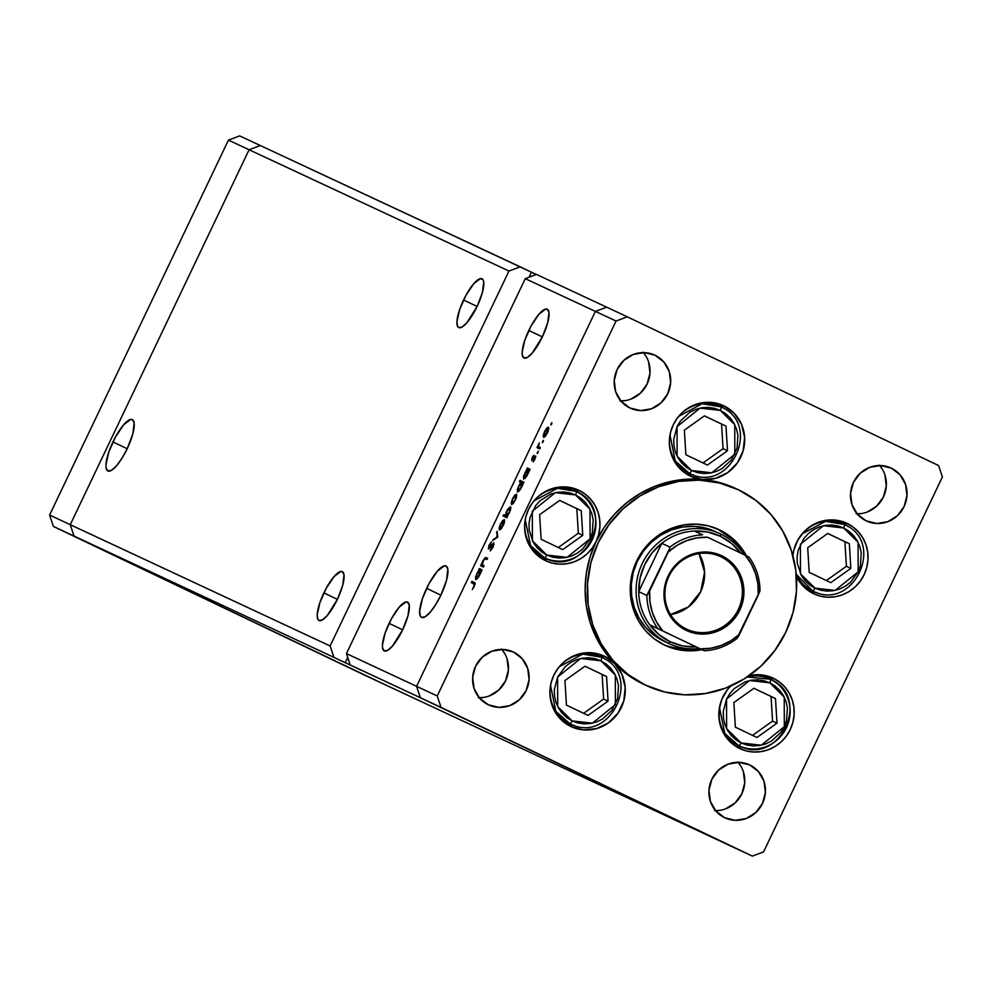 <?xml version="1.0" encoding="UTF-8"?>
<svg xmlns="http://www.w3.org/2000/svg" width="992" height="992" viewBox="0 0 992 992"><rect width="100%" height="100%" fill="white"/><g stroke="black" fill="none" stroke-linecap="round" stroke-linejoin="round"><path stroke-width="1.49" d="M70.258 524.681L249.091 149.755L260.313 145.526L239.655 135.892L520.192 266.823L508.958 271.039L330.125 645.966L49.6 515.034L228.433 140.108L239.655 135.892L228.433 140.108L249.091 149.755L260.313 145.526L249.091 149.755L228.433 140.108L49.6 515.034L53.382 526.43L49.6 515.034L70.258 524.681L249.091 149.755L508.958 271.039L249.091 149.755L260.313 145.526L531.439 272.192L520.192 266.823L508.958 271.039L330.125 645.966L70.258 524.681L249.091 149.755L70.258 524.681L74.04 536.077L70.258 524.681L74.04 536.077L53.382 526.43L333.907 657.361L330.125 645.966L333.907 657.361L74.04 536.077L70.258 524.681M385.367 684.84L53.382 526.43L364.709 675.192L731.687 846.474L420.348 697.711L416.578 686.315L346.444 653.579L525.264 278.653L595.398 311.389L416.578 686.315L595.398 311.389L606.633 307.16L536.498 274.424L606.633 307.16L595.398 311.389L525.264 278.653L536.498 274.424L525.264 278.653L346.444 653.579L350.213 664.975L420.348 697.711L416.578 686.315L346.444 653.579L350.213 664.975L361.472 670.344L333.907 657.361L420.348 697.711L731.687 846.474L420.348 697.711L731.687 846.474L385.367 684.84M463.574 299.993A27.044 7.502 115.5 0 1 482.025 278.764A27.044 7.502 115.5 0 1 477.164 306.342L482.484 292.243L483.724 281.827L483.116 279.843L480.463 278.616L473.804 283.662L465.98 295.294L459.643 309.578L456.915 321.706L457.622 326.492L458.726 327.583L462.21 326.938L466.947 322.673L477.164 306.342A27.044 7.502 115.5 0 1 458.713 327.571A27.044 7.502 115.5 0 1 463.574 299.993L477.102 306.466L463.574 299.993M323.863 592.906A27.044 7.502 115.5 0 1 342.327 571.677A27.044 7.502 115.5 0 1 337.454 599.242L342.786 585.156L344.013 574.74L342.302 571.665L340.752 571.516L334.093 576.575L326.269 588.206L319.932 602.491L317.204 614.606L317.911 619.392L319.015 620.484L322.512 619.839L327.236 615.573L337.454 599.242A27.044 7.502 115.5 0 1 319.002 620.471A27.044 7.502 115.5 0 1 323.863 592.906L337.404 599.366L323.863 592.906M389.1 623.348A27.044 7.502 115.5 0 1 407.563 602.119A27.044 7.502 115.5 0 1 402.702 629.697L408.022 615.598L409.262 605.194L407.538 602.119L405.988 601.97L399.33 607.017L391.505 618.648L385.169 632.933L382.441 645.06L382.54 647.863L384.264 650.938L387.748 650.293L392.472 646.028L402.702 629.697A27.044 7.502 115.5 0 1 384.239 650.926A27.044 7.502 115.5 0 1 389.1 623.348L402.64 629.821L389.1 623.348M528.81 330.448A27.044 7.502 115.5 0 1 547.274 309.219A27.044 7.502 115.5 0 1 542.401 336.784L547.733 322.698L548.973 312.282L547.249 309.206L545.699 309.058L539.04 314.117L531.216 325.748L524.88 340.033L522.152 352.148L522.251 354.95L523.974 358.025L527.459 357.38L532.183 353.115L542.401 336.784A27.044 7.502 115.5 0 1 523.95 358.025A27.044 7.502 115.5 0 1 528.81 330.448L542.351 336.908L528.81 330.448M426.634 588.343A28.47 7.899 115.5 0 1 446.065 565.998A28.47 7.899 115.5 0 1 440.944 595.026L446.549 580.184L447.851 569.222L446.053 565.986L444.416 565.824L437.398 571.156L429.164 583.395L422.493 598.436L419.628 611.196L420.372 616.243L421.538 617.384L425.208 616.702L430.181 612.213L435.711 604.599L440.944 595.026A28.47 7.899 115.5 0 1 421.513 617.371A28.47 7.899 115.5 0 1 426.634 588.343L440.882 595.15L426.634 588.343M112.939 441.936A28.47 7.899 115.5 0 1 132.37 419.591A28.47 7.899 115.5 0 1 127.249 448.62L132.854 433.777L134.156 422.815L132.358 419.579L130.721 419.418L123.702 424.75L115.469 436.988L108.798 452.03L105.933 464.789L106.032 467.74L107.843 470.977L111.513 470.295L116.486 465.806L122.016 458.192L127.249 448.62A28.47 7.899 115.5 0 1 107.818 470.964A28.47 7.899 115.5 0 1 112.939 441.936L127.187 448.744L112.939 441.936M536.35 274.486L531.439 272.192L529.034 277.239L531.439 272.192L536.35 274.486M347.708 657.398L345.166 662.743L347.708 657.398M663.735 641.13A60.574 58.206 -65 0 1 637.186 561.608A60.574 58.206 -65 0 1 715.43 531.563A60.574 58.206 -65 0 1 715.902 531.786L705.151 527.942L693.817 526.343L682.322 527.062L671.125 530.05L660.647 535.221L651.285 542.351L643.399 551.18L637.298 561.36L633.218 572.52L631.321 584.201L631.668 595.969L634.248 607.377L638.96 617.979L645.631 627.366L653.988 635.19L668.633 643.424A60.574 58.206 115 0 0 699.484 648.52A60.574 58.206 -65 0 1 669.092 643.634A60.574 58.206 -65 0 1 668.633 643.424L663.735 641.13A60.574 58.206 -65 0 0 664.194 641.353L669.092 643.634M719.473 529.864L734.34 540.02L742.301 549.134L746.418 555.805A63.823 61.318 -65 0 0 719.473 529.864A63.823 61.318 -65 0 0 718.989 529.641A63.823 61.318 -65 0 0 636.542 561.286A63.823 61.318 -65 0 0 664.516 645.073L654.249 638.811L645.432 630.577L638.402 620.682L633.442 609.51L630.726 597.494L630.366 585.094L632.363 572.781L636.666 561.038L643.089 550.312L651.384 541L661.255 533.485L672.303 528.042L684.096 524.892L696.198 524.136L708.139 525.822L719.473 529.864M644.118 684.505L643.25 684.096A108.178 103.937 115 0 0 644.068 684.48L646.238 685.497A108.178 103.937 -65 0 1 645.42 685.112L628.06 675.106L614.656 663.574L622.009 674.498L625.196 687.468L623.807 700.898L618.028 713.174L608.555 722.808L596.539 728.612L583.432 729.889L570.822 726.479A38.948 37.411 -65 0 1 553.759 675.354A38.948 37.411 -65 0 1 604.066 656.047A38.948 37.411 -65 0 1 604.351 656.183L614.656 663.574L604.364 651.198L596.105 637.298L590.054 622.195L586.359 606.248L585.119 589.831L586.334 573.326L590.017 557.144L596.043 541.644L592.125 548.192L587.053 553.871L581.039 558.459L574.294 561.782L567.102 563.704L559.711 564.163L552.42 563.134L545.513 560.666A38.948 37.411 -65 0 1 528.451 509.541A38.948 37.411 -65 0 1 578.745 490.234A38.948 37.411 -65 0 1 579.043 490.37L585.305 494.19L590.686 499.224L594.977 505.25L598.002 512.07L599.664 519.399L599.887 526.975L598.66 534.477L596.043 541.644L604.289 527.211L614.556 514.178L626.597 502.857L640.138 493.508L654.844 486.353L670.381 481.554L686.39 479.248L702.46 479.471L690.258 476.098A38.948 37.411 -65 0 1 673.184 424.973A38.948 37.411 -65 0 1 723.49 405.666A38.948 37.411 -65 0 1 723.788 405.802L734.353 413.478L741.594 424.477L744.645 437.484L743.12 450.914L737.217 463.128L727.657 472.651L715.579 478.33L702.46 479.471L719.857 482.658L736.386 488.82M737.738 489.453L735.568 488.436A108.178 103.937 115 0 0 702.46 479.471A38.948 37.411 -65 0 1 690.544 476.247A38.948 37.411 -65 0 1 690.258 476.098L683.984 472.279L678.615 467.257L674.324 461.218L671.286 454.398L669.637 447.07L669.414 439.506L670.642 431.991L673.258 424.824L677.176 418.277L682.248 412.598L688.262 408.01L694.995 404.699L702.2 402.764L709.59 402.306L716.869 403.335L723.788 405.802A38.948 37.411 -65 0 1 743.12 450.914A38.948 37.411 -65 0 1 702.46 479.471A108.178 103.937 115 0 0 596.043 541.644A38.948 37.411 -65 0 1 545.811 560.802A38.948 37.411 -65 0 1 545.513 560.666L539.251 556.847L533.87 551.812L529.592 545.786L526.554 538.966L524.892 531.638L524.681 524.061L525.896 516.559L528.525 509.392L532.444 502.845L537.503 497.166L543.529 492.578L550.262 489.254L557.467 487.332L564.857 486.874L572.136 487.903L579.043 490.37A38.948 37.411 -65 0 1 596.043 541.644A108.178 103.937 115 0 0 614.656 663.574A38.948 37.411 -65 0 1 618.128 713.037A38.948 37.411 -65 0 1 571.119 726.628A38.948 37.411 -65 0 1 570.822 726.479L564.56 722.66L559.178 717.638L554.9 711.599L551.862 704.779L550.213 697.45L549.99 689.886L551.205 682.372L553.834 675.205L557.752 668.658L562.824 662.978L568.838 658.39L575.571 655.08L582.775 653.145L590.166 652.686L597.444 653.716L604.351 656.183A38.948 37.411 -65 0 1 614.656 663.574A108.178 103.937 115 0 0 643.25 684.096L645.42 685.112A108.178 103.937 -65 0 1 598.015 543.095A108.178 103.937 -65 0 1 737.738 489.453A108.178 103.937 -65 0 1 738.556 489.837A108.178 103.937 -65 0 1 785.974 631.854A108.178 103.937 -65 0 1 646.238 685.497M847.131 523.416L853.393 527.236L858.774 532.27L863.052 538.296L866.09 545.116L867.74 552.445L867.963 560.021L866.748 567.523L864.119 574.69L860.2 581.238L855.129 586.917L849.115 591.505L842.382 594.828L835.177 596.75L827.787 597.209L820.508 596.18L813.601 593.712A38.948 37.411 -65 0 1 796.427 576.451L802.888 585.9L813.601 593.712A38.948 37.411 -65 0 0 813.886 593.848L813.886 593.848A38.948 37.411 -65 0 0 864.193 574.542A38.948 37.411 -65 0 0 847.131 523.416A38.948 37.411 -65 0 0 846.833 523.28A38.948 37.411 -65 0 0 792.881 555.594L793.836 550.163L797.729 540.256L804.053 531.712L812.336 525.177L817.024 522.821L827.068 520.155L837.36 520.366L847.131 523.416M773.276 678.23L779.551 682.05L784.92 687.084L789.21 693.123L792.248 699.93L793.898 707.271L794.121 714.835L792.893 722.35L790.277 729.517L786.358 736.064L781.287 741.731L775.273 746.319L768.527 749.642L761.335 751.564L753.945 752.023L746.654 751.006L739.747 748.526A38.948 37.411 -65 0 1 730.707 686.018L727.024 690.246L721.767 699.496L719.113 709.788L719.25 720.341L722.164 730.385L727.657 739.152L735.295 745.996L739.747 748.526A38.948 37.411 -65 0 0 740.044 748.675L740.044 748.675A38.948 37.411 -65 0 0 790.351 729.356A38.948 37.411 -65 0 0 773.276 678.23A38.948 37.411 -65 0 0 772.991 678.094A38.948 37.411 -65 0 0 749.01 675.738L760.48 674.82L773.276 678.23M513.447 652.042L522.176 658.676L527.67 668.323L529.071 679.495L526.194 690.506L519.448 699.67L509.888 705.597L498.951 707.395L488.3 704.766A29.202 28.061 -65 0 1 475.503 666.426A29.202 28.061 -65 0 1 513.224 651.942A29.202 28.061 -65 0 1 513.447 652.042A29.202 28.061 -65 0 1 526.244 690.395A29.202 28.061 -65 0 1 488.523 704.866A29.202 28.061 -65 0 1 488.3 704.766L479.57 698.132L474.077 688.485L472.663 677.313L475.552 666.302L482.298 657.138L491.858 651.211L502.795 649.425L513.447 652.042M891.337 468.15L900.066 474.784L905.56 484.431L906.961 495.603L904.084 506.614L897.338 515.778L887.778 521.705L876.829 523.491L866.19 520.874A29.202 28.061 -65 0 1 853.38 482.534A29.202 28.061 -65 0 1 891.114 468.05A29.202 28.061 -65 0 1 891.337 468.15A29.202 28.061 -65 0 1 904.134 506.49A29.202 28.061 -65 0 1 866.413 520.974A29.202 28.061 -65 0 1 866.19 520.874L857.448 514.24L851.967 504.593L850.553 493.421L853.442 482.41L860.176 473.246L869.748 467.319L880.685 465.533L891.337 468.15M749.766 764.968L758.496 771.602L763.976 781.237L765.39 792.41L762.501 803.421L755.768 812.584L746.195 818.524L735.258 820.31L724.619 817.681A29.202 28.061 -65 0 1 711.81 779.34A29.202 28.061 -65 0 1 749.543 764.857A29.202 28.061 -65 0 1 749.766 764.968A29.202 28.061 -65 0 1 762.563 803.309A29.202 28.061 -65 0 1 724.83 817.792A29.202 28.061 -65 0 1 724.619 817.681L715.877 811.047L710.396 801.412L708.982 790.24L711.872 779.228L718.605 770.065L728.178 764.125L739.114 762.34L749.766 764.968M655.018 355.235L663.747 361.869L669.24 371.504L670.654 382.676L667.765 393.688L661.032 402.864L651.459 408.791L640.522 410.576L629.87 407.96A29.202 28.061 -65 0 1 617.074 369.607A29.202 28.061 -65 0 1 654.794 355.124A29.202 28.061 -65 0 1 655.018 355.235A29.202 28.061 -65 0 1 667.814 393.576A29.202 28.061 -65 0 1 630.094 408.059A29.202 28.061 -65 0 1 629.87 407.96L621.141 401.314L615.648 391.679L614.246 380.506L617.123 369.495L623.869 360.332L633.429 354.392L644.378 352.606L655.018 355.235M627.291 316.808L938.618 465.57L627.291 316.808L616.057 321.036L595.398 311.389L416.578 686.315L437.236 695.95L616.057 321.036L437.236 695.95L441.006 707.346L420.348 697.711L752.345 856.108L441.006 707.346L437.236 695.95L416.578 686.315L420.348 697.711L416.578 686.315L595.398 311.389L616.057 321.036L627.291 316.808L606.633 307.16L627.291 316.808M731.687 846.474L752.345 856.108L763.567 851.892L942.4 476.966L763.567 851.892L752.345 856.108L731.687 846.474M617.235 791.69L610.08 788.305L617.235 791.69M508.462 739.722L509.243 740.094M525.462 747.844L526.231 748.241M536.077 752.903L536.846 753.288M542.587 756.053L537.379 753.56L542.587 756.04M664.206 814.134L657.696 811.072L664.206 814.134M484.009 565.812L483.426 567.04L480.649 565.75L482.992 560.691L485.299 557.578L487.605 558.285L487.022 559.513L484.84 558.818L483.451 560.629L482.298 564.547L484.009 565.812L481.232 564.522L480.649 565.75L483.426 567.04L484.009 565.812L481.232 564.522L484.009 565.837L482.348 564.808L483.24 561.075L485.014 558.744L487.022 559.513L487.605 558.285L486.192 557.616L482.992 560.691L481.74 564.758L484.009 565.824M493.867 542.773L493.21 546.79L490.222 550.932L493.384 544.124L488.535 549.01L488.92 545.526L491.462 541.868L489.081 546.27L489.316 547.634L493.867 542.773L488.92 547.758L491.462 541.868L489.068 545.203L488.362 548.985L493.272 544L490.222 550.932L493.036 547.162L493.867 542.773M497.724 537.081L492.689 540.516L496.93 536.808L497.116 531.228L497.724 537.081L497.116 531.228L496.93 536.808L492.689 540.516L497.724 537.081M499.435 529.951L499.1 528.116L500.452 524.098L502.721 520.515L504.37 519.61L504.184 523.404L501.171 528.922L499.435 529.951L503.328 525.438L504.37 519.61L502.721 520.515L500.452 524.098L499.1 528.116L499.794 528.451L499.1 528.116L499.435 529.951M511.55 504.544L511.215 502.708L512.579 498.691L514.563 495.43L516.485 494.202L516.299 497.996L513.298 503.502L511.55 504.544L515.456 500.03L516.485 494.202L514.848 495.107L512.579 498.691L511.215 502.708L511.909 503.043L511.215 502.708L511.55 504.544M527.223 469.427L527.285 467.964L530.075 469.253L526.529 476.532L523.664 479.124L523.578 476.21L525.958 470.989L527.223 469.427L524.731 473.209L523.664 479.124L527.595 474.585L530.075 469.253L527.285 467.964L526.702 469.191L528.042 469.811L527.223 469.427M551.726 423.981L550.87 424.973L551.577 422.927L550.87 424.973L551.949 422.691L551.093 423.683L551.726 423.981M543.566 437.422L543.232 435.587L544.583 431.57L546.852 427.986L548.502 427.081L548.316 430.875L545.302 436.393L543.566 437.422L547.472 432.909L548.502 427.081L546.852 427.986L544.583 431.57L543.232 435.587L543.926 435.922L543.232 435.587L543.566 437.422M543.281 441.676L542.339 442.531L543.132 440.622L542.426 442.668L543.517 440.398L542.649 441.39L543.281 441.688M539.412 447.268L540.355 447.714L539.772 448.93L536.982 447.628L539.288 442.928L538.52 446.437L540.355 447.702L537.577 446.4L536.982 447.628L539.772 448.93L540.355 447.702L537.577 446.4L540.342 447.727L538.569 446.598L539.288 442.928L537.986 446.598L540.342 447.727L538.569 446.598M538.098 452.55L537.156 453.27L538.259 451.248L537.242 453.542L538.334 451.261L537.466 452.253L538.098 452.55M531.65 460.573L533.535 455.551L532.22 459.333L535.581 455.985L533.386 461.689L534.936 457.176L531.65 460.573L534.936 457.176L533.175 461.925L534.911 459.246L535.506 455.936L532.22 459.333L533.733 455.328L532.121 457.696L531.65 460.573M521.06 482.41L519.399 481.628L519.982 480.401L523.888 482.224L520.341 489.502L517.477 492.094L517.402 489.18L519.783 483.96L521.06 482.41L518.543 486.179L517.477 492.094L521.408 487.556L523.888 482.224L519.982 480.401L519.399 481.628L521.06 482.41M506.986 516.336L506.912 517.799L503.018 515.976L503.601 514.749L505.226 515.518L507.681 509.231L510.545 506.639L510.52 509.925L507.606 515.666L509.479 512.566L510.545 506.639L506.614 511.178L505.226 515.518L503.601 514.749L503.018 515.976L506.912 517.799L506.986 516.336M479.235 570.016L479.31 568.552L482.087 569.854L478.553 577.133L475.676 579.712L475.602 576.798L477.97 571.578L479.235 570.016L476.755 573.798L475.676 579.712L479.607 575.174L482.087 569.854L479.31 568.552L478.727 569.78L480.054 570.412L479.235 570.016M473.965 586.148L474.424 584.276L471.349 582.614L471.932 581.386L475.193 583.457L472.304 589.496L474.312 586.396L474.498 582.589L471.932 581.386L471.349 582.614L475.081 584.375L473.878 583.804L473.965 586.148M606.633 307.16L595.398 311.389L606.633 307.16M737.837 761.955L741.049 766.481M743.318 771.602L744.732 782.775L741.842 793.786L735.109 802.95L725.536 808.877M720.142 810.328L714.6 810.662M643.089 352.222L646.313 356.748M648.582 361.869L649.996 373.042L647.106 384.053L640.361 393.216L630.8 399.144M625.394 400.594L619.864 400.942M879.408 465.149L882.62 469.675M884.901 474.784L886.302 485.956L883.426 496.967L876.68 506.131L867.107 512.07M861.713 513.509L856.17 513.856M501.518 649.041L504.73 653.567M507.011 658.676L508.412 669.848L505.536 680.859L498.79 690.035L489.23 695.962M483.823 697.401L478.28 697.748M942.4 476.966L938.618 465.57L942.4 476.966M620.831 400.954A29.202 28.061 115 0 0 647.218 383.817A29.202 28.061 115 0 0 643.399 352.594M715.567 810.687A29.202 28.061 115 0 0 741.954 793.55A29.202 28.061 115 0 0 738.147 762.315M857.138 513.881A29.202 28.061 115 0 0 883.525 496.744A29.202 28.061 115 0 0 879.718 465.508M479.26 697.773A29.202 28.061 115 0 0 505.647 680.636A29.202 28.061 115 0 0 501.828 649.4M685.832 473.593A38.948 37.411 115 0 0 693.631 474.982M724.507 408.84A38.948 37.411 115 0 0 718.419 403.756L720.266 405.058M541.086 558.149A38.948 37.411 115 0 0 548.898 559.538M579.762 493.408A38.948 37.411 115 0 0 573.686 488.312L575.521 489.626M566.407 723.974A38.948 37.411 115 0 0 574.207 725.363M605.07 659.221A38.948 37.411 115 0 0 598.994 654.137L600.83 655.439M735.32 746.021A38.948 37.411 115 0 0 743.132 747.41M773.996 681.268A38.948 37.411 115 0 0 767.92 676.184L769.755 677.486M809.174 591.195A38.948 37.411 115 0 0 816.974 592.584M847.85 526.454A38.948 37.411 115 0 0 841.762 521.358L843.609 522.672M738.556 489.837L719.374 482.968L699.124 480.128L678.615 481.393L658.614 486.75L639.89 495.975L623.174 508.71L609.1 524.483L598.213 542.661L590.934 562.576L587.537 583.445L588.144 604.463L592.757 624.824L601.177 643.758L613.081 660.536L628.023 674.486L645.42 685.112L664.615 691.97L684.852 694.822L705.374 693.544L725.375 688.2L744.087 678.974L760.802 666.24L774.876 650.467L785.763 632.288L793.054 612.374L796.452 591.505L795.832 570.487L791.232 550.114L782.812 531.191L770.908 514.414L755.966 500.452L738.556 489.837M701.964 649.686L693.842 650.74L681.764 650.268L664.516 645.073A63.823 61.318 -65 0 0 665 645.308A63.823 61.318 -65 0 0 701.964 649.686M663.921 644.788A63.823 61.318 115 0 0 699.782 648.669L685.608 649.797L667.901 646.375M717.29 528.848L732.17 539.003L740.131 548.117L744.236 554.751A63.823 61.318 115 0 0 717.886 529.145M544.93 431.731L547.919 428.308L548.849 428.755L547.919 428.308L547.46 432.921L544.149 436.195L545.079 436.641L544.149 436.195L544.744 432.128L543.864 435.711L545.079 435.823L548.216 429.251L546.852 427.986L547.534 428.308L544.93 431.731M532.865 459.643L532.22 459.333L532.865 459.643M535.73 456.618L534.849 456.208L535.73 456.618M535.581 457.486L534.936 457.176L535.581 457.486M530.063 469.278L527.285 467.964L530.063 469.278M525.066 473.37L528.104 469.836L529.009 470.27L528.104 469.836L527.608 474.548L524.247 477.896L525.177 478.342L524.247 477.896L524.892 473.742L523.962 476.916L524.929 477.698L528.401 470.791L528.104 469.836L527.335 470.072L525.078 473.345M523.168 483.389L523.739 482.199L519.982 480.401L523.875 482.261L523.168 483.389M518.878 486.34L521.916 482.806L522.821 483.24L521.916 482.806L521.42 487.518L518.06 490.866L518.99 491.3L518.06 490.866L518.89 486.316L517.774 489.874L518.742 490.668L520.688 488.126L521.916 482.806L518.89 486.316M512.914 498.852L515.902 495.43L516.832 495.876L515.902 495.43L515.456 500.042L512.145 503.316L513.062 503.75L512.145 503.316L512.566 499.633L511.86 502.832L513.062 502.944L515.294 499.484L516.187 495.913L514.848 495.107L515.518 495.43L512.914 498.852M506.788 517.737L507.346 516.547L503.601 514.749L507.495 516.596L506.788 517.737M509.132 512.418L506.106 515.927L507.495 516.584L506.106 515.927L506.949 511.364L509.962 507.867L510.88 508.301L509.962 507.867L509.466 512.579L510.186 508.14L508.611 508.698L506.292 512.938L506.007 515.852L509.132 512.418M500.799 524.26L503.787 520.837L504.717 521.284L503.787 520.837L503.328 525.45L500.018 528.724L500.948 529.17L500.018 528.724L500.439 525.041L499.732 528.24L500.948 528.352L504.085 521.78L502.721 520.515L503.403 520.837L500.799 524.26M494.128 539.561L493.322 539.189L494.128 539.561M497.674 537.168L496.93 536.808L497.674 537.168M497.29 532.94L496.484 532.555L497.29 532.94M491.226 550.002L490.581 549.68L491.226 550.002M494.028 544.36L493.272 544L494.028 544.36M489.651 548.105L488.92 547.758L489.651 548.105M487.605 558.285L486.192 557.616L487.605 558.298M482.075 569.879L479.31 568.552L482.075 569.879M477.09 573.959L480.128 570.425L481.021 570.859L480.128 570.425L479.632 575.137L476.272 578.485L477.189 578.931L476.272 578.485L476.743 574.728L475.999 577.976L477.276 578.014L480.426 571.38L480.128 570.425L479.347 570.66L477.102 573.934M474.808 582.763L471.932 581.386L474.808 582.763M507.83 739.412L507.061 739.052M511.661 741.272L519.411 744.967M511.835 741.334L519.572 745.029M524.83 747.546L524.061 747.174M535.444 752.606L534.663 752.234M551.726 760.393L559.624 764.175M559.773 764.237L551.887 760.48M588.268 777.864L596.142 781.634M596.316 781.708L588.417 777.939M600.706 783.816L608.443 787.512M600.879 783.878L608.617 787.574M648.334 806.57L656.233 810.34M648.508 806.632L656.394 810.402M569.272 768.8L571.677 769.941L569.309 768.8M720.279 410.378L734.737 424.675L734.812 454.249L711.785 472.787L691.585 470.518A3.46 0.955 115.5 0 1 689.229 473.234L689.502 473.37A36.778 35.34 -65 0 1 689.229 473.234L681.764 469.762L689.229 473.234A36.778 35.34 -65 0 1 669.972 435.004L675.292 461.007L689.229 473.234A3.46 0.955 -64.5 0 0 691.585 470.518L686.228 467.244L681.628 462.954L677.958 457.783L675.366 451.955L673.94 445.681L673.754 439.208L677.052 426.647L680.4 421.042L689.886 412.263L695.652 409.423L701.815 407.774L708.127 407.377L714.364 408.258L720.279 410.378L725.636 413.652L730.236 417.942L733.906 423.113L736.498 428.941L737.912 435.215L737.056 448.111L731.464 459.854L721.978 468.633L716.212 471.473L710.049 473.122L703.737 473.506L697.5 472.638L691.585 470.518L677.127 456.221L677.052 426.647L700.079 408.109L720.279 410.378A3.46 0.955 -64.5 0 0 720.899 406.844A3.46 0.955 115.5 0 1 720.279 410.378M682.05 469.886L689.502 473.37C729.864 494.673 762.984 424.477 720.899 406.844L720.614 406.708A36.778 35.34 -65 0 1 720.899 406.844L702.15 403.744L678.664 416.38A36.778 35.34 -65 0 1 720.614 406.708L713.161 403.236A36.778 35.34 115 0 0 711.239 402.405A36.778 35.34 -65 0 1 713.434 403.36A36.778 35.34 115 0 0 713.161 403.236M680.19 468.956A36.778 35.34 115 0 0 681.764 469.762A36.778 35.34 -65 0 1 680.19 468.956M725.995 426.151L704.419 415.846L684.356 430.144L685.869 454.745L707.432 465.05L727.496 450.752L725.995 426.151L704.382 415.871L725.995 426.151L727.496 450.752L707.432 465.05L685.869 454.745L684.356 430.144L704.419 415.846L725.995 426.151M703.043 462.954L723.056 448.682L727.496 450.752L723.056 448.682L721.556 424.08L723.056 448.682L703.043 462.954M600.842 660.759L615.313 675.056L615.387 704.63L592.36 723.168L572.161 720.899A3.46 0.955 115.5 0 1 569.805 723.614L570.078 723.751A36.778 35.34 -65 0 1 569.805 723.614L562.34 720.142L569.805 723.614A36.778 35.34 -65 0 1 550.548 685.385L555.867 711.388L569.805 723.614A3.46 0.955 -64.5 0 0 572.161 720.899L566.804 717.625L562.204 713.335L558.533 708.164L555.942 702.336L554.516 696.062L554.33 689.589L557.616 677.028L565.304 666.574L570.462 662.644L576.228 659.804L582.378 658.155L588.702 657.758L594.94 658.638L600.842 660.759L606.211 664.032L610.812 668.323L614.482 673.494L617.074 679.322L618.487 685.596L617.632 698.492L612.039 710.235L602.553 719.014L596.787 721.854L590.624 723.503L584.3 723.887L578.076 723.019L572.161 720.899L557.702 706.602L557.616 677.028L580.655 658.49L600.842 660.759A3.46 0.955 -64.5 0 0 601.474 657.225A3.46 0.955 115.5 0 1 600.842 660.759M559.24 666.76A36.778 35.34 -65 0 1 601.189 657.088A36.778 35.34 -65 0 1 601.474 657.225L582.726 654.125L559.24 666.76M594.01 653.74A36.778 35.34 115 0 0 593.724 653.616A36.778 35.34 115 0 0 591.815 652.786A36.778 35.34 -65 0 1 594.01 653.74M560.765 719.336A36.778 35.34 115 0 0 562.34 720.142A36.778 35.34 -65 0 1 560.765 719.336M606.571 676.532L584.995 666.227L564.932 680.524L566.444 705.126L588.008 715.43L608.071 701.133L606.571 676.532L584.958 666.252L606.571 676.532L608.071 701.133L588.008 715.43L566.444 705.126L564.932 680.524L584.995 666.227L606.571 676.532M583.618 713.335L603.632 699.062L608.071 701.133L603.632 699.062L602.132 674.461L603.632 699.062L583.618 713.335M575.534 494.934L590.004 509.231L590.079 538.817L567.052 557.355L546.852 555.086A3.46 0.955 115.5 0 1 544.496 557.802L544.769 557.938A36.778 35.34 -65 0 1 544.496 557.802L537.032 554.317L544.496 557.802A36.778 35.34 -65 0 1 525.227 519.572L530.559 545.563L544.496 557.802A3.46 0.955 -64.5 0 0 546.852 555.086L541.496 551.812L536.895 547.51L533.225 542.351L529.207 530.249L529.021 523.764L530.063 517.34L535.668 505.61L539.995 500.749L550.907 493.991L557.07 492.342L563.394 491.945L569.631 492.826L575.534 494.934L580.903 498.207L585.503 502.51L589.161 507.681L591.765 513.509L593.179 519.783L592.323 532.679L590.079 538.817L582.391 549.27L577.245 553.189L571.479 556.028L565.316 557.678L558.992 558.074L552.755 557.194L546.852 555.086L532.394 540.789L532.307 511.215L555.334 492.677L575.534 494.934A3.46 0.955 -64.5 0 0 576.166 491.412A3.46 0.955 115.5 0 1 575.534 494.934M576.154 491.412A36.778 35.34 -65 0 1 592.274 539.698A36.778 35.34 -65 0 1 544.769 557.938C585.131 579.229 618.239 509.045 576.166 491.412L575.881 491.276A36.778 35.34 -65 0 1 576.154 491.412L557.417 488.312L533.932 500.935A36.778 35.34 -65 0 1 575.881 491.276L568.416 487.791A36.778 35.34 115 0 0 566.506 486.973A36.778 35.34 -65 0 1 568.701 487.928A36.778 35.34 115 0 0 568.416 487.791M535.457 553.511A36.778 35.34 115 0 0 537.032 554.317A36.778 35.34 -65 0 1 535.457 553.511M581.25 510.719L559.686 500.414L539.623 514.699L541.136 539.301L562.7 549.618L582.763 535.32L581.25 510.719L559.649 500.439L581.25 510.719L582.763 535.32L562.7 549.618L541.136 539.301L539.623 514.699L559.686 500.414L581.25 510.719M558.31 547.51L578.324 533.25L582.763 535.32L578.324 533.25L576.823 508.648L578.324 533.25L558.31 547.51M769.767 682.806L784.238 697.091L784.312 726.677L761.286 745.215L741.086 742.946A3.46 0.955 115.5 0 1 738.73 745.662L739.003 745.798A36.778 35.34 -65 0 1 738.73 745.662L731.265 742.177L738.73 745.662A36.778 35.34 -65 0 1 719.473 707.432L724.792 733.423L738.73 745.662A3.46 0.955 -64.5 0 0 741.086 742.946L735.729 739.672L731.129 735.37L727.458 730.211L724.867 724.383L723.441 718.109L723.255 711.636L726.541 699.075L729.901 693.47L734.229 688.609L745.153 681.851L751.304 680.202L757.628 679.805L763.865 680.686L769.767 682.806L775.136 686.067L779.737 690.37L783.407 695.541L785.999 701.369L787.412 707.643L786.557 720.539L784.312 726.677L780.964 732.282L771.478 741.061L765.712 743.901L759.55 745.55L753.226 745.934L747.001 745.054L741.086 742.946L726.628 728.649L726.541 699.075L749.58 680.537L769.767 682.806A3.46 0.955 -64.5 0 0 770.4 679.272A3.46 0.955 115.5 0 1 769.767 682.806M770.387 679.272A36.778 35.34 -65 0 1 786.507 727.558A36.778 35.34 -65 0 1 739.003 745.798C779.365 767.089 812.485 696.905 770.4 679.272L770.114 679.136A36.778 35.34 -65 0 1 770.387 679.272L747.187 676.978A36.778 35.34 -65 0 1 770.114 679.136L762.65 675.664A36.778 35.34 115 0 0 760.74 674.833A36.778 35.34 -65 0 1 762.935 675.788A36.778 35.34 115 0 0 762.65 675.664M728.165 688.808A36.778 35.34 -65 0 1 730.893 685.943L728.165 688.808M729.69 741.371A36.778 35.34 115 0 0 731.265 742.177A36.778 35.34 -65 0 1 729.69 741.371M775.484 698.579L753.92 688.274L733.857 702.572L735.37 727.173L756.933 737.478L776.996 723.18L775.484 698.579L753.883 688.299L775.484 698.579L776.996 723.18L756.933 737.478L735.37 727.173L733.857 702.572L753.92 688.274L775.484 698.579M752.544 735.37L772.557 721.11L776.996 723.18L772.557 721.11L771.057 696.508L772.557 721.11L752.544 735.37M843.622 527.98L858.08 542.277L858.154 571.863L835.128 590.401L814.928 588.132A3.46 0.955 115.5 0 1 812.572 590.848L812.845 590.984A36.778 35.34 -65 0 1 812.572 590.848L805.107 587.363L812.572 590.848A36.778 35.34 -65 0 1 796.254 574.331L812.572 590.848A3.46 0.955 -64.5 0 0 814.928 588.132L809.571 584.858L804.971 580.556L801.3 575.397L797.283 563.295L797.097 556.81L798.151 550.386L803.743 538.656L808.083 533.795L813.229 529.877L818.995 527.037L825.158 525.388L831.47 524.991L837.707 525.872L843.622 527.98L848.978 531.253L853.579 535.556L857.249 540.727L859.841 546.555L861.254 552.829L860.399 565.725L858.154 571.863L850.466 582.316L845.32 586.235L839.554 589.074L833.392 590.724L827.08 591.12L820.843 590.24L814.928 588.132L800.47 573.835L800.395 544.261L823.422 525.723L843.622 527.98A3.46 0.955 -64.5 0 0 844.242 524.458A3.46 0.955 115.5 0 1 843.622 527.98M792.93 555.756A36.778 35.34 -65 0 1 793.315 552.618L792.93 555.756M802.007 533.981A36.778 35.34 -65 0 1 843.956 524.322A36.778 35.34 -65 0 1 844.242 524.458L825.493 521.358L802.007 533.981M836.777 520.974A36.778 35.34 115 0 0 836.504 520.837A36.778 35.34 115 0 0 834.582 520.019A36.778 35.34 -65 0 1 836.777 520.974M803.532 586.557A36.778 35.34 115 0 0 805.107 587.363A36.778 35.34 -65 0 1 803.532 586.557M849.338 543.765L827.762 533.46L807.699 547.745L809.212 572.347L830.775 582.664L850.838 568.366L849.338 543.765L827.725 533.485L849.338 543.765L850.838 568.366L830.775 582.664L809.212 572.347L807.699 547.745L827.762 533.46L849.338 543.765M826.386 580.556L846.399 566.296L850.838 568.366L846.399 566.296L844.899 541.694L846.399 566.296L826.386 580.556M720.862 556.785A40.027 38.452 115 0 0 668.93 576.327A40.027 38.452 115 0 0 686.39 629.027L686.166 630.354A41.317 39.705 -65 0 1 668.124 575.943A41.317 39.705 -65 0 1 721.742 555.756L720.254 556.5L720.862 556.785A40.027 38.452 -65 0 1 738.395 609.324A40.027 38.452 -65 0 1 686.7 629.176A40.027 38.452 -65 0 1 686.39 629.027A40.027 38.452 -65 0 1 668.856 576.488A40.027 38.452 -65 0 1 720.552 556.636A40.027 38.452 -65 0 1 720.862 556.785L721.742 555.756L728.388 559.81L734.092 565.155L738.643 571.553L741.855 578.782L743.616 586.57L743.851 594.592L742.562 602.566L739.772 610.179L735.618 617.123L730.236 623.137L723.85 628.01L716.708 631.532L709.057 633.578L701.22 634.062L693.495 632.97L686.166 630.354L679.52 626.299L673.804 620.967L669.253 614.556L666.041 607.327L664.28 599.54L664.045 591.517L665.347 583.544L668.124 575.943L672.291 568.986L677.66 562.972L684.046 558.099L691.201 554.578L698.839 552.532L706.676 552.048L714.414 553.139L721.742 555.756A41.317 39.705 -65 0 1 739.772 610.179A41.317 39.705 -65 0 1 686.166 630.354L686.39 629.027A40.027 38.452 115 0 0 738.321 609.485A40.027 38.452 115 0 0 720.862 556.785M740.801 553.214L731.625 543.467L720.403 536.275L720.787 534.068A60.574 58.206 115 0 0 642.196 563.654A60.574 58.206 115 0 0 668.633 643.424L670.108 641.725A58.416 56.122 -65 0 1 649.698 624.774L704.258 650.752L649.698 624.774L658.874 634.533L670.108 641.725L682.744 645.941L696.099 646.945A58.416 56.122 -65 0 1 670.108 641.725L668.633 643.424A60.574 58.206 -65 0 1 642.084 563.89A60.574 58.206 -65 0 1 720.328 533.845A60.574 58.206 -65 0 1 720.787 534.068A60.574 58.206 -65 0 1 744.012 554.652A60.574 58.206 115 0 0 720.787 534.068L720.403 536.275A58.416 56.122 -65 0 1 740.702 553.065M748.96 557.02A58.416 56.122 -65 0 1 759.946 590.153A58.416 56.122 115 0 0 748.96 557.02L707.544 537.23L696.942 537.912L686.6 540.677L676.904 545.451L668.248 552.023L649.624 591.071L649.958 601.946L652.352 612.486L656.692 622.269L662.842 630.962L704.258 650.752L649.698 624.774A58.416 56.122 -65 0 1 638.724 591.641L661.763 543.331L651.967 553.052L644.614 564.795L640.113 577.902L638.724 591.641A58.416 56.122 -65 0 1 661.763 543.331A58.416 56.122 -65 0 1 694.412 531.042A58.416 56.122 -65 0 1 720.403 536.275L707.755 532.059L694.412 531.042A58.416 56.122 115 0 0 661.763 543.331L669.922 547.138L669.873 548.006L646.871 595.448L638.724 591.641L661.763 543.331L669.922 547.138A58.416 56.122 -65 0 1 702.559 534.849L694.412 531.042L702.559 534.849A58.416 56.122 115 0 0 669.922 547.138M704.208 650.727L704.258 650.752A58.416 56.122 115 0 0 736.895 638.464L759.897 591.034L758.272 595.039L757.938 584.164L755.557 573.636L751.204 563.84L745.066 555.148L707.544 537.23A56.246 54.039 -65 0 0 668.248 552.023L669.389 549.419M738.346 636.616L739.648 634.086A56.246 54.039 -65 0 1 700.352 648.88L710.966 648.21L721.308 645.432L730.992 640.671L739.648 634.086L758.272 595.039A56.246 54.039 -65 0 0 745.066 555.148L747.447 556.289M638.724 591.641A58.416 56.122 115 0 0 649.698 624.774L657.857 628.581A58.416 56.122 -65 0 1 646.871 595.448L638.724 591.641M660.288 629.746L662.842 630.962A56.246 54.039 -65 0 1 649.624 591.071L646.871 595.448A58.416 56.122 115 0 0 657.857 628.581M698.988 553.61L704.593 572.21L700.736 591.554L688.386 606.943L670.53 614.594A40.027 38.452 115 0 0 698.988 553.61M669.984 547.448L668.571 551.341L669.984 547.448M658.254 628.767L660.188 629.697M737.18 638.315L739.325 634.768L737.18 638.315M748.91 556.996L745.699 555.458L748.91 556.996M539.35 447.231L540.355 447.714M562.625 720.266L570.078 723.751C610.44 745.054 643.56 674.858 601.474 657.225L593.724 653.616M544.769 557.938L537.304 554.454M739.003 745.798L731.55 742.314M805.392 587.5L812.845 590.984C853.207 612.275 886.327 542.091 844.242 524.458L836.504 520.837M737.093 638.389C727.322 645.99 716.385 650.12 704.283 650.764M748.997 557.033C756.102 566.866 759.773 577.976 760.008 590.352"/></g></svg>
